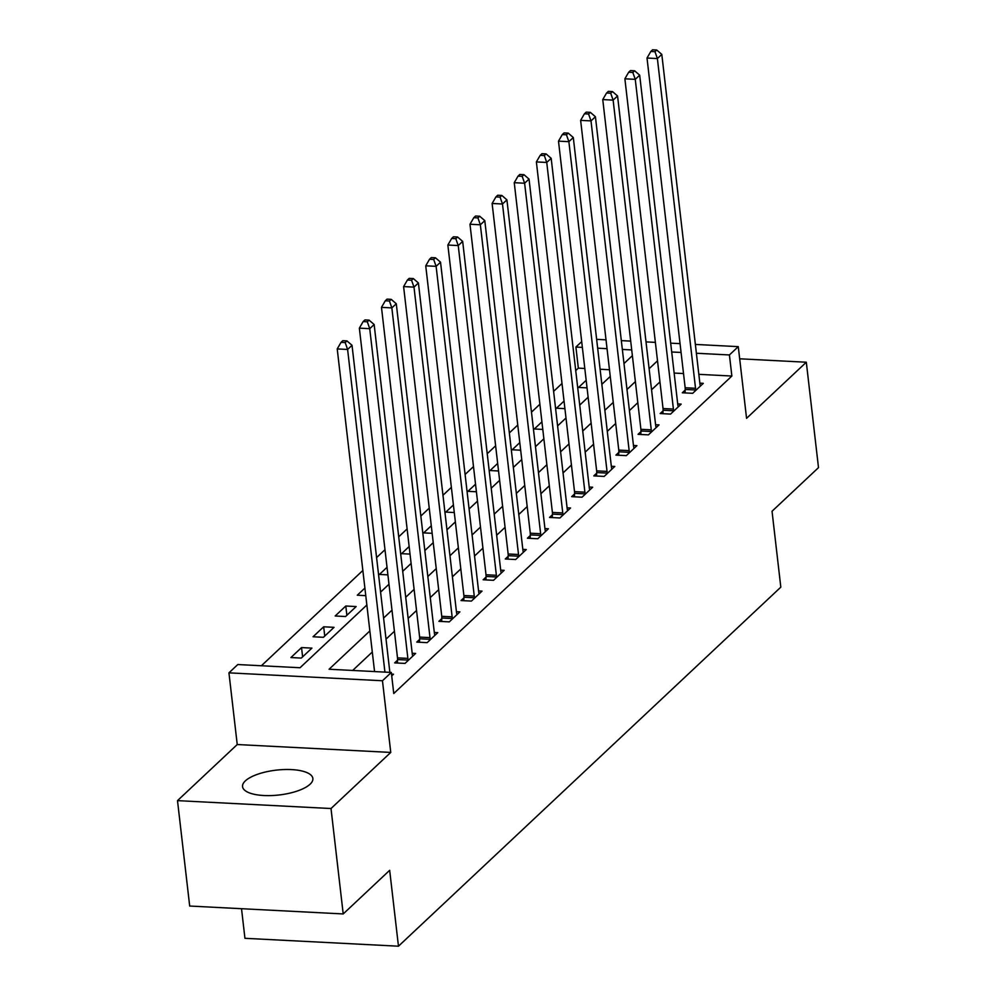 <?xml version="1.0" encoding="UTF-8"?>
<svg xmlns="http://www.w3.org/2000/svg" width="996" height="996" viewBox="0 0 996 996"><rect width="100%" height="100%" fill="white"/><g stroke="black" fill="none" stroke-linecap="round" stroke-linejoin="round"><path stroke-width="1.49" d="M245.34 780.889A35.395 12.5 -6.6 0 0 242.551 786.628A35.395 12.5 -6.6 0 0 271.373 795.567A35.395 12.5 -6.6 0 0 310.067 784.226A35.395 12.5 -6.6 0 0 312.869 778.486A35.395 12.5 -6.6 0 0 284.047 769.547A35.395 12.5 -6.6 0 0 245.34 780.889M584.801 368.47L578.34 368.134L575.9 347.056L581.701 341.616M241.518 908.713L244.941 938.307L398.462 946.2L780.814 587.154L772.037 511.259L818.5 467.634L806.312 362.22L739.679 358.797M398.462 946.2L389.673 870.305L343.209 913.942L189.688 906.036L177.5 800.635L331.008 808.528L390.756 752.428L382.464 680.754L228.943 672.848L237.795 664.544L300.033 667.743L366.852 604.995M390.756 752.428L237.235 744.535L177.5 800.635M237.235 744.535L228.943 672.848M578.34 368.134L575.738 370.587M562.005 383.472L553.602 391.366M539.882 404.252L531.478 412.145M517.758 425.031L509.354 432.924M495.622 445.81L487.218 453.703M473.498 466.589L465.095 474.482M451.375 487.368L442.971 495.249M429.239 508.147L420.847 516.028M407.115 528.926L398.711 536.807M384.991 549.692L376.588 557.586M362.855 570.471L261.4 665.751M343.209 913.942L331.008 808.528M609.477 369.74L600.115 369.255M301.29 658.082L311.922 648.11L301.539 647.574L290.919 657.547L301.29 658.082M323.426 637.303L334.046 627.331L323.675 626.795L313.055 636.768L323.426 637.303M345.55 616.524L356.17 606.552L345.799 606.016L335.179 615.989L345.55 616.524M365.769 595.645L357.303 595.21L364.897 588.088M387.905 574.866L379.426 574.431L387.021 567.309M410.028 554.1L401.562 553.664L409.157 546.53M432.152 533.321L423.686 532.885L431.28 525.751M454.288 512.542L445.81 512.106L453.404 504.972M476.412 491.763L467.946 491.327L475.54 484.193M498.535 470.984L490.069 470.548L497.664 463.414M520.671 450.204L512.193 449.769L519.788 442.635M542.795 429.425L534.329 428.99L541.924 421.856M564.919 408.646L556.453 408.211L564.047 401.089M587.042 387.867L578.576 387.432L586.171 380.31M369.852 630.941L329.078 669.237L391.316 672.437L393.756 693.515L731.861 376.04L698.831 374.334M683.517 373.55L674.143 373.064M659.95 381.916L651.546 389.797M637.826 402.695L629.422 410.576M615.702 423.474L607.299 431.355M593.566 444.241L585.175 452.134M571.443 465.02L563.039 472.913M549.319 485.799L540.915 493.692M527.183 506.578L518.792 514.471M505.059 527.357L496.655 535.25M482.935 548.136L474.532 556.029M460.812 568.915L452.408 576.809M438.676 589.694L430.272 597.575M416.552 610.473L408.148 618.354M394.428 631.252L386.025 639.133M372.292 652.019L352.671 670.445M391.714 675.911L393.52 674.217L391.503 674.118M397.529 660.174L394.653 662.888L405.023 663.411L415.643 653.438L412.195 653.264M419.652 639.407L416.776 642.109L427.147 642.644L437.767 632.659L434.318 632.485M441.788 618.628L438.9 621.33L449.283 621.865L459.903 611.893L456.442 611.706M463.912 597.849L461.036 600.551L471.407 601.086L482.027 591.114L478.566 590.927M486.036 577.07L483.16 579.772L493.53 580.307L504.15 570.335L500.702 570.16M508.172 556.291L505.283 558.993L515.654 559.528L526.286 549.555L522.825 549.381M530.295 535.512L527.419 538.214L537.79 538.749L548.41 528.776L544.949 528.602M552.419 514.733L549.543 517.434L559.914 517.97L570.534 507.997L567.085 507.823M574.555 493.954L571.667 496.655L582.038 497.191L592.657 487.218L589.209 487.044M596.679 473.175L593.803 475.889L604.174 476.412L614.793 466.439L611.332 466.265M618.802 452.396L615.926 455.11L626.297 455.633L636.917 445.66L633.468 445.486M640.926 431.629L638.05 434.331L648.421 434.866L659.041 424.881L655.592 424.707M663.062 410.85L660.174 413.552L670.557 414.087L681.177 404.115L677.716 403.928M685.186 390.071L682.31 392.773L692.681 393.308L703.301 383.336L699.839 383.149M695.37 344.429L738.273 346.645L746.564 418.32L806.312 362.22M738.273 346.645L729.421 354.95L696.391 353.256M731.861 376.04L729.421 354.95M391.316 672.437L382.464 680.754M596.654 339.362L606.016 339.835M621.33 340.632L630.705 341.105M646.006 341.889L655.38 342.375M670.682 343.159L680.056 343.645M631.725 349.932L622.351 349.447M607.037 348.662L597.675 348.177M582.361 347.392L575.9 347.056M380.584 592.11L388.988 584.216M402.708 571.331L411.111 563.437M424.831 550.551L433.235 542.658M446.967 529.772L455.359 521.879M469.091 508.993L477.495 501.113M491.215 488.214L499.619 480.333M513.351 467.435L521.742 459.554M535.475 446.656L543.878 438.775M557.598 425.89L566.002 417.996M579.722 405.111L588.126 397.217M601.858 384.332L610.262 376.438M623.982 363.552L632.385 355.659M657.509 360.826L649.118 368.719M635.386 381.605L626.982 389.498M613.262 402.384L604.858 410.277M591.126 423.163L582.735 431.056M569.002 443.942L560.599 451.835M546.879 464.721L538.475 472.614M524.755 485.5L516.351 493.381M502.619 506.279L494.215 514.16M480.495 527.058L472.092 534.939M458.372 547.837L449.968 555.718M436.236 568.604L427.844 576.497M414.112 589.383L405.708 597.276M391.988 610.162L383.585 618.055M681.077 352.46L671.702 351.986M346.869 615.291L345.799 606.016M324.746 636.058L323.675 626.795M302.61 656.837L301.539 647.574M384.929 672.113L347.604 349.459L352.024 345.301L389.872 672.362M374.558 671.578L337.221 348.924L347.604 349.459L345.176 342.562L346.957 340.906L342.798 340.694L341.03 342.35L345.176 342.562M341.03 342.35L337.221 348.924M352.024 345.301L346.957 340.906M407.899 660.709L407.937 660.099A4.532 1.818 92.9 0 0 407.874 658.393L369.728 328.68L374.147 324.522L412.307 654.248A4.532 1.818 92.9 0 0 412.618 655.692L412.767 656.152M397.404 663.025L397.553 659.564A4.532 1.818 92.9 0 0 397.504 657.87L359.357 328.145L369.728 328.68L367.312 321.783L369.08 320.127L364.934 319.915L363.154 321.571L367.312 321.783M363.154 321.571L359.357 328.145M374.147 324.522L369.08 320.127M430.035 639.93L430.06 639.32A4.532 1.818 92.9 0 0 429.998 637.627L391.851 307.901L396.284 303.743L434.43 633.468A4.532 1.818 92.9 0 0 434.742 634.925L434.891 635.373M419.528 642.246L419.69 638.785A4.532 1.818 92.9 0 0 419.627 637.091L381.48 307.366L391.851 307.901L389.436 301.004L391.204 299.348L387.058 299.136L385.29 300.792L389.436 301.004M385.29 300.792L381.48 307.366M396.284 303.743L391.204 299.348M452.159 619.151L452.184 618.541A4.532 1.818 92.9 0 0 452.134 616.848L413.987 287.122L418.407 282.964L456.554 612.689A4.532 1.818 92.9 0 0 456.865 614.146L457.015 614.594M441.651 621.467L441.813 618.006A4.532 1.818 92.9 0 0 441.763 616.312L403.604 286.587L413.987 287.122L411.56 280.237L413.328 278.569L409.182 278.357L407.414 280.013L411.56 280.237M407.414 280.013L403.604 286.587M418.407 282.964L413.328 278.569M474.283 598.384L474.308 597.762A4.532 1.818 92.9 0 0 474.258 596.069L436.111 266.343L440.531 262.185L478.69 591.91A4.532 1.818 92.9 0 0 478.989 593.367L479.151 593.815M463.787 600.688L463.937 597.226A4.532 1.818 92.9 0 0 463.887 595.533L425.74 265.808L436.111 266.343L433.696 259.458L435.464 257.79L431.305 257.578L429.537 259.246L433.696 259.458M429.537 259.246L425.74 265.808M440.531 262.185L435.464 257.79M496.406 577.605L496.444 576.983A4.532 1.818 92.9 0 0 496.382 575.29L458.235 245.564L462.667 241.406L500.814 571.131A4.532 1.818 92.9 0 0 501.125 572.588L501.274 573.036M485.911 579.909L486.073 576.447A4.532 1.818 92.9 0 0 486.011 574.754L447.864 245.028L458.235 245.564L455.819 238.679L457.587 237.011L453.441 236.799L451.674 238.467L455.819 238.679M451.674 238.467L447.864 245.028M462.667 241.406L457.587 237.011M518.543 556.826L518.567 556.204A4.532 1.818 92.9 0 0 518.518 554.511L480.358 224.785L484.791 220.626L522.937 550.352A4.532 1.818 92.9 0 0 523.249 551.809L523.398 552.257M508.035 559.13L508.197 555.668A4.532 1.818 92.9 0 0 508.147 553.975L469.988 224.249L480.358 224.785L477.943 217.9L479.711 216.232L475.565 216.02L473.797 217.688L477.943 217.9M473.797 217.688L469.988 224.249M484.791 220.626L479.711 216.232M540.666 536.047L540.691 535.425A4.532 1.818 92.9 0 0 540.641 533.731L502.494 204.006L506.914 199.847L545.061 529.573A4.532 1.818 92.9 0 0 545.372 531.03L545.534 531.478M530.158 538.363L530.32 534.889A4.532 1.818 92.9 0 0 530.27 533.196L492.124 203.47L502.494 204.006L500.067 197.121L501.847 195.453L497.689 195.241L495.921 196.909L500.067 197.121M495.921 196.909L492.124 203.47M506.914 199.847L501.847 195.453M562.79 515.268L562.827 514.646A4.532 1.818 92.9 0 0 562.765 512.952L524.618 183.227L529.038 179.081L567.197 508.794A4.532 1.818 92.9 0 0 567.508 510.251L567.658 510.699M552.294 517.584L552.444 514.11A4.532 1.818 92.9 0 0 552.394 512.417L514.247 182.691L524.618 183.227L522.203 176.342L523.971 174.686L519.825 174.462L518.045 176.13L522.203 176.342M518.045 176.13L514.247 182.691M529.038 179.081L523.971 174.686M584.926 494.489L584.951 493.867A4.532 1.818 92.9 0 0 584.901 492.173L546.742 162.448L551.174 158.302L589.321 488.028A4.532 1.818 92.9 0 0 589.632 489.472L589.781 489.92M574.418 496.805L574.58 493.344A4.532 1.818 92.9 0 0 574.518 491.638L536.371 161.925L546.742 162.448L544.326 155.563L546.094 153.907L541.949 153.683L540.181 155.351L544.326 155.563M540.181 155.351L536.371 161.925M551.174 158.302L546.094 153.907M607.05 473.71L607.074 473.088A4.532 1.818 92.9 0 0 607.025 471.394L568.878 141.681L573.298 137.523L611.444 467.249A4.532 1.818 92.9 0 0 611.756 468.693L611.905 469.141M596.542 476.026L596.704 472.565A4.532 1.818 92.9 0 0 596.654 470.871L558.495 141.146L568.878 141.681L566.45 134.784L568.23 133.128L564.072 132.916L562.304 134.572L566.45 134.784M562.304 134.572L558.495 141.146M573.298 137.523L568.23 133.128M629.173 452.931L629.211 452.321A4.532 1.818 92.9 0 0 629.148 450.615L591.002 120.902L595.421 116.744L633.581 446.469A4.532 1.818 92.9 0 0 633.892 447.914L634.041 448.374M618.678 455.247L618.827 451.786A4.532 1.818 92.9 0 0 618.777 450.092L580.631 120.367L591.002 120.902L588.586 114.005L590.354 112.349L586.208 112.137L584.428 113.793L588.586 114.005M584.428 113.793L580.631 120.367M595.421 116.744L590.354 112.349M651.309 432.152L651.334 431.542A4.532 1.818 92.9 0 0 651.272 429.849L613.125 100.123L617.557 95.965L655.704 425.69A4.532 1.818 92.9 0 0 656.015 427.147L656.165 427.595M640.802 434.468L640.963 431.007A4.532 1.818 92.9 0 0 640.901 429.313L602.754 99.588L613.125 100.123L610.71 93.226L612.478 91.57L608.332 91.358L606.564 93.014L610.71 93.226M606.564 93.014L602.754 99.588M617.557 95.965L612.478 91.57M673.433 411.373L673.458 410.763A4.532 1.818 92.9 0 0 673.408 409.07L635.261 79.344L639.681 75.186L677.828 404.911A4.532 1.818 92.9 0 0 678.139 406.368L678.288 406.816M662.925 413.689L663.087 410.228A4.532 1.818 92.9 0 0 663.037 408.534L624.878 78.809L635.261 79.344L632.834 72.459L634.601 70.791L630.456 70.579L628.688 72.235L632.834 72.459M628.688 72.235L624.878 78.809M639.681 75.186L634.601 70.791M695.557 390.606L695.582 389.984A4.532 1.818 92.9 0 0 695.532 388.291L657.385 58.565L661.805 54.407L699.964 384.132A4.532 1.818 92.9 0 0 700.263 385.589L700.425 386.037M685.061 392.91L685.211 389.448A4.532 1.818 92.9 0 0 685.161 387.755L647.014 58.029L657.385 58.565L654.97 51.68L656.738 50.012L652.579 49.8L650.811 51.468L654.97 51.68M650.811 51.468L647.014 58.029M661.805 54.407L656.738 50.012M407.937 660.099L397.553 659.564M407.874 658.393L397.504 657.87M430.06 639.32L419.69 638.785M429.998 637.627L419.627 637.091M452.184 618.541L441.813 618.006M452.134 616.848L441.763 616.312M474.308 597.762L463.937 597.226M474.258 596.069L463.887 595.533M496.444 576.983L486.073 576.447M496.382 575.29L486.011 574.754M518.567 556.204L508.197 555.668M518.518 554.511L508.147 553.975M540.691 535.425L530.32 534.889M540.641 533.731L530.27 533.196M562.827 514.646L552.444 514.11M562.765 512.952L552.394 512.417M584.951 493.867L574.58 493.344M584.901 492.173L574.518 491.638M607.074 473.088L596.704 472.565M607.025 471.394L596.654 470.871M629.211 452.321L618.827 451.786M629.148 450.615L618.777 450.092M651.334 431.542L640.963 431.007M651.272 429.849L640.901 429.313M673.458 410.763L663.087 410.228M673.408 409.07L663.037 408.534M695.582 389.984L685.211 389.448M695.532 388.291L685.161 387.755"/></g></svg>

